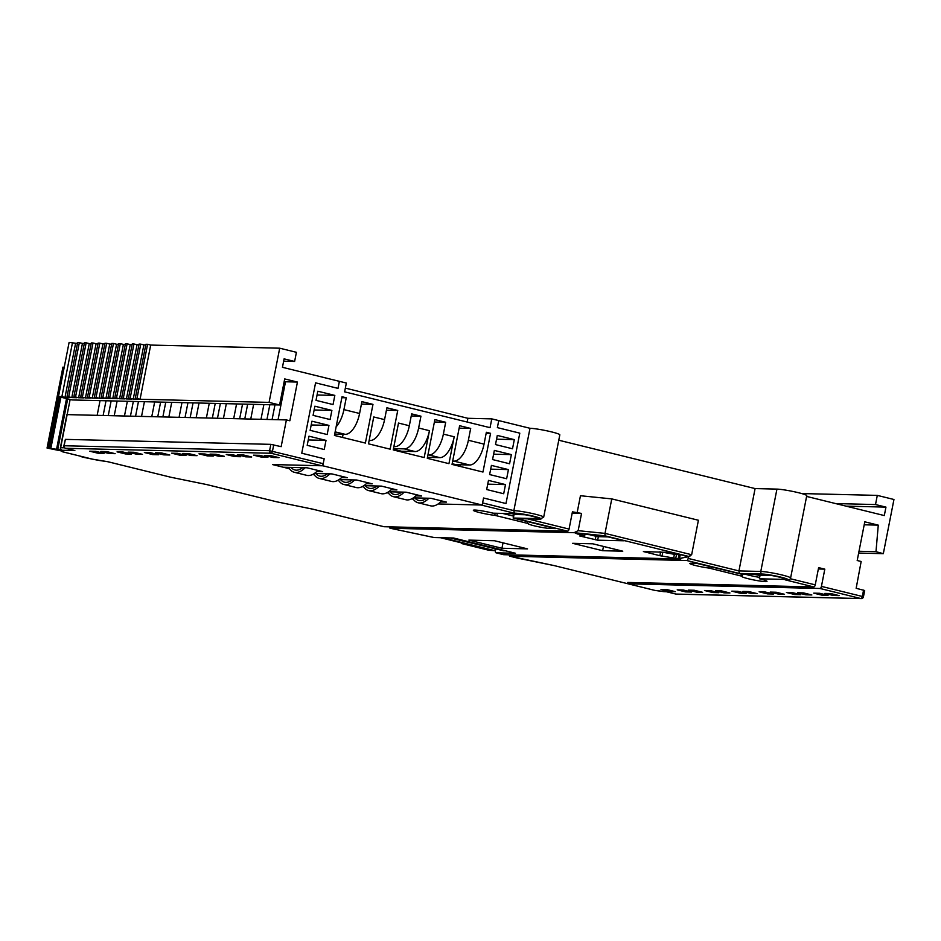 <?xml version="1.0" encoding="UTF-8"?>
<svg xmlns="http://www.w3.org/2000/svg" width="941" height="941" viewBox="0 0 941 941"><rect width="100%" height="100%" fill="white"/><g stroke="black" fill="none" stroke-linecap="round" stroke-linejoin="round"><path stroke-width="1.41" d="M467.159 422.027L467.889 418.298L491.778 418.874L498.742 420.592L497.366 427.626L519.797 433.154L505.987 503.529L483.556 498.001L482.18 505.035L322.81 465.783L272.467 464.56L289.487 468.759M322.81 465.783L324.186 458.749L301.755 453.221L315.564 382.846L337.995 388.374L339.383 381.328L346.347 383.046L344.618 391.844L490.049 427.673L491.778 418.874M467.889 418.298L345.347 388.115M482.18 505.035L438.118 503.964L481.145 505.011L514.409 513.21L513.845 510.622A16.197 1.47 11.1 0 1 535.453 514.245A16.197 1.47 11.1 0 1 543.675 517.174L539.781 519.185L516.562 518.585L539.428 519.138A14.044 1.27 -168.9 0 0 534.006 516.327A14.044 1.27 -168.9 0 0 514.409 513.21M440.588 501.965L446.446 502.106L430.966 498.295L413.358 497.871M316.811 471.476L322.669 471.617L307.189 467.806L283.3 467.23L272.467 464.56L321.787 465.76L271.043 453.256L65.576 448.281L74.857 450.563L62.094 450.257L62.388 451.739L92.689 459.208L107.909 461.737L170.921 477.263L206.902 484.603L276.76 501.812L312.753 509.163L383.999 526.713A2.164 1 103.8 0 1 383.893 526.701A2.164 1 103.8 0 1 383.799 526.666M341.571 477.581L347.417 477.722L331.95 473.911L314.341 473.476M366.331 483.674L372.177 483.815L356.698 480.004L339.089 479.581M391.08 489.779L396.926 489.92L381.458 486.109L363.849 485.674M415.84 495.872L421.686 496.013L406.218 492.202L388.609 491.778M503.694 493.743L505.493 484.591L488.473 480.392L486.673 489.543L503.694 493.743M512.516 448.775L514.315 439.623L497.295 435.424L495.495 444.575L512.516 448.775M509.575 463.76L511.375 454.609L494.354 450.421L492.555 459.561L509.575 463.76M506.634 478.746L508.434 469.594L491.414 465.407L489.614 474.558L506.634 478.746M333.043 404.559L334.831 395.408L317.811 391.221L316.023 400.372L333.043 404.559M330.103 419.545L331.891 410.405L314.87 406.206L313.082 415.357L330.103 419.545M327.162 434.542L328.95 425.391L311.93 421.203L310.142 430.343L327.162 434.542M324.222 449.527L326.009 440.376L308.989 436.189L307.201 445.34L324.222 449.527M384.575 419.627L373.753 416.957L368.484 443.834L390.139 449.175L397.737 410.464L386.904 407.794L384.575 419.627A21.608 10.057 103.8 0 1 370.201 440.494L369.178 440.247M393.491 448.622L404.242 448.881A21.608 10.057 -76.2 0 0 418.627 428.014L420.945 416.181L411.652 413.887L409.335 425.732A21.608 10.057 103.8 0 1 394.949 446.587L393.938 446.34M409.335 425.732L398.502 423.062L393.232 449.927L424.179 457.549L429.449 430.684A21.608 10.057 103.8 0 1 415.063 451.551L404.242 448.881M443.376 434.107L445.693 422.274L434.871 419.604L427.273 458.314L448.939 463.654L454.209 436.777A21.608 10.057 103.8 0 1 439.823 457.644L428.99 454.974A21.608 10.057 -76.2 0 0 443.376 434.107L454.209 436.777M468.371 440.27L470.688 428.437L459.62 425.708L452.033 464.419L482.968 472.041L490.567 433.33L486.356 432.295L484.039 444.128A21.608 10.057 103.8 0 1 469.653 464.995L453.985 461.137A21.608 10.057 -76.2 0 0 468.371 440.27L484.039 444.128M336.125 426.838A21.608 10.057 -76.2 0 0 343.924 409.617L346.241 397.784L342.03 396.737L334.443 435.448L365.379 443.07L372.977 404.359L361.909 401.642L359.591 413.475A21.608 10.057 103.8 0 1 345.206 434.342L335.149 431.86M341.854 397.678L346.241 397.784M334.702 434.083L345.206 434.342M361.426 404.089L372.977 404.359M342.489 437.436L343.1 434.283M459.137 428.155L470.688 428.437M452.68 461.102L453.985 461.137M452.162 463.713L455.997 464.666L469.653 464.995M486.168 433.225L490.567 433.33M460.078 466.395L460.396 464.772M434.401 422.003L445.693 422.274M427.932 454.95L428.99 454.974M427.461 457.35L439.823 457.644M393.891 446.563L394.949 446.587M411.252 415.946L420.945 416.181M401.278 451.915L401.419 451.221L415.063 451.551M401.419 451.221L393.373 449.233M369.143 440.47L370.201 440.494M386.433 410.194L397.737 410.464M308.248 439.953L326.009 440.376M311.189 424.967L328.95 425.391M314.129 409.97L331.891 410.405M317.082 394.985L334.831 395.408M490.673 469.171L508.434 469.594M493.613 454.185L511.375 454.609M496.554 439.188L514.315 439.623M487.732 484.156L505.493 484.591M302.684 467.701A29.618 13.786 103.8 0 1 296.344 470.171A29.618 13.786 103.8 0 1 294.945 469.982A29.618 13.786 103.8 0 1 291.04 467.418M288.593 467.359A32.653 15.197 -76.2 0 0 294.345 472.288A32.653 15.197 -76.2 0 0 295.897 472.488A32.653 15.197 -76.2 0 0 305.119 467.759M294.345 472.288L306.719 475.334A32.653 15.197 -76.2 0 0 308.272 475.534A32.653 15.197 -76.2 0 0 317.858 470.441M327.444 473.793A29.618 13.786 103.8 0 1 321.104 476.264A29.618 13.786 103.8 0 1 319.693 476.075A29.618 13.786 103.8 0 1 315.788 473.511M313.635 473.935A32.653 15.197 -76.2 0 0 319.105 478.381A32.653 15.197 -76.2 0 0 320.646 478.581A32.653 15.197 -76.2 0 0 329.879 473.864M319.105 478.381L331.479 481.427A32.653 15.197 -76.2 0 0 333.032 481.639A32.653 15.197 -76.2 0 0 342.618 476.534M352.193 479.898A29.618 13.786 103.8 0 1 345.865 482.368A29.618 13.786 103.8 0 1 344.453 482.18A29.618 13.786 103.8 0 1 340.548 479.616M338.384 480.028A32.653 15.197 -76.2 0 0 343.853 484.474A32.653 15.197 -76.2 0 0 345.406 484.686A32.653 15.197 -76.2 0 0 354.628 479.957M343.853 484.474L356.227 487.532A32.653 15.197 -76.2 0 0 357.78 487.732A32.653 15.197 -76.2 0 0 367.366 482.639M376.953 485.991A29.618 13.786 103.8 0 1 370.613 488.461A29.618 13.786 103.8 0 1 369.213 488.273A29.618 13.786 103.8 0 1 365.308 485.709M363.144 486.132A32.653 15.197 -76.2 0 0 368.613 490.579A32.653 15.197 -76.2 0 0 370.154 490.779A32.653 15.197 -76.2 0 0 379.388 486.05M368.613 490.579L380.987 493.625A32.653 15.197 -76.2 0 0 382.54 493.825A32.653 15.197 -76.2 0 0 392.126 488.732M401.701 492.096A29.618 13.786 103.8 0 1 395.373 494.554A29.618 13.786 103.8 0 1 393.961 494.378A29.618 13.786 103.8 0 1 390.056 491.814M387.892 492.225A32.653 15.197 -76.2 0 0 393.362 496.672A32.653 15.197 -76.2 0 0 394.914 496.883A32.653 15.197 -76.2 0 0 404.148 492.155M393.362 496.672L405.747 499.718A32.653 15.197 -76.2 0 0 407.288 499.93A32.653 15.197 -76.2 0 0 416.875 494.825M426.461 498.189A29.618 13.786 103.8 0 1 420.121 500.659A29.618 13.786 103.8 0 1 418.721 500.471A29.618 13.786 103.8 0 1 414.816 497.907M412.652 498.318A32.653 15.197 -76.2 0 0 418.122 502.776A32.653 15.197 -76.2 0 0 419.674 502.976A32.653 15.197 -76.2 0 0 428.896 498.248M418.122 502.776L430.496 505.823A32.653 15.197 -76.2 0 0 432.048 506.023A32.653 15.197 -76.2 0 0 441.635 500.93M470.418 545.086L440.435 537.699M450.116 537.934L504.129 550.897L451.68 537.97M470.382 545.262L461.643 543.557L488.991 550.297L494.884 550.673L442.435 537.746M495.201 549.038L494.884 550.673M581.55 534.982L584.62 536.076L579.691 535.958L597.653 540.193L624.024 540.781L606.604 536.523L575.598 533.241L581.55 534.982M748.377 578.762A12.798 1.153 -168.9 0 0 766.997 581.373A12.798 1.153 -168.9 0 0 760.504 579.056A12.798 1.153 -168.9 0 0 759.387 578.786L783.641 579.374A11.327 1.023 -168.9 0 0 785.017 579.15A11.327 1.023 -168.9 0 0 779.277 577.104A11.327 1.023 -168.9 0 0 764.174 574.575L740.779 574.01L696.787 563.365L690.906 563.224A12.021 1.082 -168.9 0 0 689.859 563.459A12.021 1.082 -168.9 0 0 696.411 565.741A12.021 1.082 -168.9 0 0 708.961 568.058L742.178 576.268A12.798 1.153 -168.9 0 0 741.884 576.445A12.798 1.153 -168.9 0 0 748.377 578.762M771.867 575.551L760.081 575.269L759.387 578.786M479.851 512.622A12.798 1.153 -168.9 0 0 494.766 515.327L528.183 523.525A12.021 1.082 -168.9 0 0 528.113 523.619A12.021 1.082 -168.9 0 0 536.417 526.313A12.021 1.082 -168.9 0 0 549.756 528.454L555.649 528.595L513.139 518.032L536.758 518.562A11.327 1.023 -168.9 0 0 538.134 518.35A11.327 1.023 -168.9 0 0 532.394 516.291A11.327 1.023 -168.9 0 0 517.291 513.762L493.049 513.174A12.798 1.153 -168.9 0 0 491.99 512.916A12.798 1.153 -168.9 0 0 473.358 510.304A12.798 1.153 -168.9 0 0 479.851 512.622M679.661 558.672L687.506 556.425L672.156 552.543L643.385 551.544L659.864 555.696L678.155 558.754L689.847 556.437L688.812 556.472L691.647 554.72L698.41 520.244L611.768 498.895L605.004 533.382L691.647 554.72M681.531 554.849L674.379 554.32L673.697 557.848M790.322 578.727L815.247 584.867A2.164 1 103.8 0 1 813.8 586.949L785.688 579.962C788.511 580.338 790.146 579.691 790.605 577.997A16.197 1.47 11.1 0 0 782.383 575.069A16.197 1.47 11.1 0 0 760.787 571.446L776.937 489.108L755.094 488.579L558.766 440.223M776.937 489.108A16.197 1.47 11.1 0 1 798.544 492.731A16.197 1.47 11.1 0 1 806.755 495.66L790.605 577.997M529.995 428.284L513.845 510.622L482.592 502.929L483.556 498.001L505.987 503.529L519.797 433.154L497.366 427.626L498.742 420.592L529.995 428.284A16.197 1.47 11.1 0 1 551.602 431.907A16.197 1.47 11.1 0 1 559.824 434.836L543.675 517.174M819.693 593.289L828.056 595.347L822.081 595.206L813.73 593.148L819.693 593.289M792.393 592.63L800.756 594.688L794.78 594.547L786.417 592.489L792.393 592.63M765.092 591.971L773.443 594.03L767.468 593.877L759.116 591.818L765.092 591.971M737.791 591.301L746.142 593.359L740.167 593.218L731.816 591.16L737.791 591.301M710.479 590.642L718.842 592.701L712.866 592.559L704.515 590.501L710.479 590.642M683.178 589.983L691.529 592.042L685.566 591.901L677.202 589.842L683.178 589.983M666.569 591.76L675.92 594.065A2.164 1.906 91.4 0 0 676.273 594.112L861.262 598.594A2.164 1.906 -88.6 0 1 860.897 598.547L819.999 588.478L633.987 583.973L627.8 582.444L813.8 586.949M785.194 579.903A14.044 1.27 -168.9 0 0 780.948 577.151A14.044 1.27 -168.9 0 0 762.222 574.022L739.355 573.469L686.754 560.507L509.963 556.225L554.155 565.588L654.96 590.43L666.381 591.724M666.969 589.595L675.32 591.654L669.345 591.501L660.994 589.442L666.969 589.595M694.27 590.254L702.621 592.312L696.658 592.171L688.294 590.113L694.27 590.254M721.571 590.913L729.934 592.971L723.958 592.83L715.607 590.772L721.571 590.913M748.883 591.571L757.234 593.63L751.259 593.489L742.908 591.43L748.883 591.571M776.184 592.242L784.535 594.3L778.56 594.147L770.208 592.089L776.184 592.242M803.485 592.901L811.848 594.959L805.872 594.806L797.509 592.759L803.485 592.901M830.785 593.559L839.149 595.618L833.173 595.477L824.822 593.418L830.785 593.559M858.651 553.085L883.317 553.673L875.989 551.673L878.271 525.137L864.791 521.82L857.192 560.518L861.156 561.495L856.157 588.301L864.673 590.525L863.438 596.853L862.332 596.465L863.579 590.125M100.84 451.468L106.815 451.621L115.167 453.68L109.191 453.527L100.84 451.468M128.141 452.139L134.116 452.28L142.479 454.338L136.504 454.185L128.141 452.139M155.453 452.797L161.417 452.939L169.78 454.997L163.805 454.856L155.453 452.797M182.754 453.456L188.729 453.597L197.081 455.656L191.105 455.515L182.754 453.456M210.055 454.115L216.03 454.268L224.381 456.326L218.418 456.173L210.055 454.115M237.367 454.785L243.331 454.926L251.694 456.985L245.719 456.832L237.367 454.785M264.668 455.444L270.643 455.585L278.995 457.644L273.019 457.502L264.668 455.444M527.725 518.891L569.058 529.077A2.164 1 103.8 0 1 567.611 531.159L383.999 526.713M312.659 474.464L314.247 474.852M337.419 480.557L338.995 480.957M362.167 486.662L363.755 487.05M386.927 492.755L388.515 493.143M411.688 498.859L413.264 499.248M253.576 455.173L259.551 455.315L267.903 457.373L261.927 457.232L253.576 455.173M226.263 454.515L232.239 454.656L240.602 456.714L234.627 456.573L226.263 454.515M198.963 453.844L204.938 453.997L213.289 456.056L207.326 455.903L198.963 453.844M171.662 453.186L177.637 453.327L185.989 455.385L180.013 455.244L171.662 453.186M144.361 452.527L150.325 452.668L158.688 454.726L152.713 454.585L144.361 452.527M117.049 451.868L123.024 452.009L131.375 454.068L125.412 453.927L117.049 451.868M89.748 451.198L95.723 451.351L104.075 453.409L98.099 453.256L89.748 451.198M103.134 415.487L106.027 400.76M111.144 400.89L108.262 415.604M100.052 400.619L97.158 415.346M273.725 444.834L272.478 451.174A2.164 1 -76.2 0 1 271.043 453.256A2.164 1.906 -88.6 0 1 269.596 450.692L270.843 444.352L281.147 446.669L286.393 419.921L67.14 414.616L70.14 399.466M67.14 414.616L60.389 447.728A2.164 2.153 -11.4 0 0 60.389 448.575L60.389 448.575A2.164 2.153 -11.4 0 0 62.094 450.257A2.164 1.906 91.4 0 1 60.647 447.693L67.14 414.616M286.393 419.921L289.852 420.78L297.438 382.07L285.499 381.775L278.054 419.721M114.226 415.757L117.119 401.031M127.353 401.278L124.471 416.004M130.446 416.145L133.328 401.431M138.445 401.548L135.563 416.275M141.538 416.416L144.42 401.701M154.665 401.948L151.772 416.663M157.747 416.804L160.629 402.089M165.757 402.219L162.864 416.934M168.839 417.075L171.721 402.36M181.966 402.607L179.072 417.322M185.048 417.475L187.941 402.748M193.058 402.877L190.164 417.592M196.14 417.733L199.033 403.019M209.267 403.266L206.385 417.992M212.348 418.133L215.242 403.407M220.359 403.536L217.477 418.251M223.44 418.404L226.334 403.677M236.567 403.924L233.686 418.651M239.661 418.792L242.543 404.077M247.659 404.195L244.778 418.921M250.753 419.063L253.635 404.348M263.88 404.595L260.986 419.31M266.962 419.451L269.844 404.736M274.972 404.853L272.078 419.58M135.257 398.455L145.89 344.265L147.596 344.3L136.974 398.49L135.257 398.455L138.362 399.207L133.234 399.09L143.867 344.9L145.761 344.947M128.435 398.29L139.068 344.1L140.774 344.135L130.14 398.325L128.435 398.29L131.528 399.043L126.412 398.925L137.045 344.735L138.939 344.782M121.612 398.125L132.246 343.935L133.951 343.971L123.318 398.161L121.612 398.125L124.706 398.878L119.589 398.761L130.211 344.571L132.105 344.618M114.778 397.949L125.412 343.771L127.117 343.806L116.496 397.996L114.778 397.949L117.884 398.713L112.755 398.596L123.389 344.406L125.282 344.453M107.956 397.784L118.59 343.594L120.295 343.641L109.662 397.831L107.956 397.784L111.05 398.549L105.933 398.431L116.566 344.241L118.46 344.288M101.134 397.62L111.767 343.43L113.473 343.477L102.84 397.667L101.134 397.62L104.228 398.384L99.111 398.266L109.744 344.077L111.626 344.124M94.312 397.455L104.933 343.265L106.639 343.312L96.017 397.502L94.312 397.455L97.405 398.219L92.277 398.102L102.91 343.912L104.804 343.959M87.478 397.29L98.111 343.1L99.817 343.147L89.183 397.337L87.478 397.29L90.571 398.055L85.455 397.925L96.088 343.747L97.982 343.783M80.655 397.126L91.289 342.936L92.994 342.983L82.361 397.173L80.655 397.126L83.749 397.89L78.632 397.761L89.266 343.571L91.148 343.618M73.833 396.961L84.455 342.771L86.16 342.818L75.539 397.008L73.833 396.961L76.927 397.725L71.798 397.596L82.432 343.406L84.325 343.453M66.999 396.796L77.633 342.606L79.338 342.653L68.705 396.843L66.999 396.796L70.093 397.561L64.976 397.431L75.609 343.242L77.503 343.289M495.719 549.168L495.425 550.661A2.164 1 -76.2 0 0 495.931 552.779A2.164 1 -76.2 0 0 496.036 552.79L515.492 553.261L453.597 538.017L434.142 537.546A2.164 1 103.8 0 1 434.048 537.534A2.164 1 103.8 0 1 433.942 537.499M433.354 537.358L434.142 537.546M819.999 588.478A2.164 1 -76.2 0 0 821.434 586.384L862.332 596.465A2.164 1 -76.2 0 1 860.897 598.547L675.92 594.065A2.164 1 -76.2 0 1 675.814 594.053A2.164 2.164 0 0 0 676.273 594.112M682.448 557.895L688.812 556.472L604.957 535.817L574.092 532.688L390.186 528.242L433.46 537.382M681.449 558.319A2.164 1 103.8 0 1 680.566 558.978L503.764 554.696A2.164 1 103.8 0 1 503.67 554.684A2.164 1 103.8 0 1 503.576 554.649M572.622 543.31L602.64 550.708L622.777 551.191L592.759 543.792L572.622 543.31M468.841 540.11L501.953 548.262L527.548 548.885L494.437 540.722L468.841 540.11M389.492 526.842A2.164 1 -76.2 0 0 390.08 528.219A2.164 1 -76.2 0 0 390.186 528.242M297.438 382.07L284.7 378.929L279.595 404.971L269.079 402.383L279.7 348.194L296.415 352.31L294.615 361.462L284.1 358.862L282.441 367.308L339.383 381.328L337.995 388.374L315.564 382.846L301.755 453.221L324.186 458.749L323.222 463.678A2.164 1 103.8 0 1 321.787 465.76M688.518 556.731L688.189 558.425L738.944 570.916L755.094 488.579M569.058 529.077L572.434 511.833L581.55 513.433L578.162 530.665L605.004 533.382L604.957 535.817M611.768 498.895L580.456 495.731L577.08 512.974M883.317 553.673L893.95 499.495L877.306 495.389L875.506 504.541L885.963 507.117L884.305 515.562L806.613 496.425M815.247 584.867L818.623 567.623L824.81 569.152L821.434 586.384M279.7 348.194L150.689 345.065L140.068 399.255L269.079 402.383M279.595 404.971L72.081 399.949L58.471 396.584L69.105 342.406L75.609 343.242M270.843 444.352L65.376 439.376L64.129 445.716A2.164 1.906 91.4 0 0 65.576 448.281A2.164 1 -76.2 0 1 65.47 448.269A2.164 1 -76.2 0 1 65.305 448.187M136.974 398.49L140.068 399.255M130.14 398.325L133.234 399.09M123.318 398.161L126.412 398.925M116.496 397.996L119.589 398.761M109.662 397.831L112.755 398.596M102.84 397.667L105.933 398.431M96.017 397.502L99.111 398.266M89.183 397.337L92.277 398.102M82.361 397.173L85.455 397.925M75.539 397.008L78.632 397.761M68.705 396.843L71.798 397.596M72.516 342.489L61.883 396.667L64.976 397.431M61.883 396.667L58.471 396.584M323.222 463.678L269.596 450.692L63.87 445.752L65.376 439.376M285.252 383.046L283.959 382.728M875.989 551.673L859.015 551.261M878.271 525.137L864.203 524.796M877.306 495.389L801.697 493.555M875.506 504.541L835.643 503.576M885.963 507.117L846.1 506.152M294.615 361.462L283.641 361.191M79.338 342.653L82.432 343.406M86.16 342.818L89.266 343.571M92.994 342.983L96.088 343.747M99.817 343.147L102.91 343.912M106.639 343.312L109.744 344.077M113.473 343.477L116.566 344.241M120.295 343.641L123.389 344.406M127.117 343.806L130.211 344.571M133.951 343.971L137.045 344.735M140.774 344.135L143.867 344.9M147.596 344.3L150.689 345.065M666.51 591.76L663.993 591.666M654.971 590.419L554.155 565.588M509.269 554.837A2.164 1 -76.2 0 0 509.857 556.213A2.164 1 -76.2 0 0 509.963 556.225M98.229 460.29L92.689 459.208M92.583 459.173L62.177 451.704L60.706 449.339M739.355 573.469L738.944 570.916L760.787 571.446A2.164 1.906 -88.6 0 0 762.222 574.022M686.754 560.507A2.164 1 -76.2 0 0 688.189 558.425M574.092 532.688L578.162 530.665M581.55 513.433L572.163 513.198M824.81 569.152L818.352 568.987M634.258 582.597L633.987 583.973M503.023 542.839L501.953 548.262M603.475 546.439L602.64 550.708M550.003 527.207L549.756 528.454M577.374 533.418L577.233 534.088M679.461 558.766L680.143 555.249A1.8 1.764 73.9 0 0 680.143 554.508M273.266 456.232L273.019 457.502M262.174 455.962L261.927 457.232M245.966 455.573L245.719 456.832M234.874 455.303L234.627 456.573M218.665 454.915L218.418 456.173M207.573 454.644L207.326 455.903M191.352 454.244L191.105 455.515M180.26 453.985L180.013 455.244M164.052 453.586L163.805 454.856M152.96 453.315L152.713 454.585M136.751 452.927L136.504 454.185M125.659 452.656L125.412 453.927M109.45 452.268L109.191 453.527M98.358 451.998L98.099 453.256M669.604 590.242L669.345 591.501M685.813 590.63L685.566 591.901M696.905 590.901L696.658 592.171M713.113 591.289L712.866 592.559M724.205 591.56L723.958 592.83M740.414 591.96L740.167 593.218M751.506 592.218L751.259 593.489M767.727 592.618L767.468 593.877M778.819 592.889L778.56 594.147M795.027 593.277L794.78 594.547M806.119 593.548L805.872 594.806M822.328 593.936L822.081 595.206M833.42 594.206L833.173 595.477M80.091 456.114A7.199 0.647 -168.9 0 0 83.737 457.361L92.441 459.149M60.624 449.774L47.05 448.057L61 450.868M64.211 367.308L62.929 367.131L47.132 448.045M418.627 428.014L429.449 430.684M343.924 409.617L359.591 413.475M674.379 554.32L662.793 552.238L662.099 555.755M753.929 574.328A10.998 1 -168.9 0 0 760.046 575.433M759.669 577.374A12.798 1.153 11.1 0 1 749.071 575.245A12.798 1.153 11.1 0 1 745.001 574.116M495.178 513.233L494.766 515.327M567.611 531.159L516.562 518.585M496.036 552.79L503.764 554.696M680.566 558.978L679.567 558.731M66.87 414.652L60.389 447.728L64.553 447.787M675.72 594.018A2.164 1 -76.2 0 0 675.814 594.053L666.475 591.76M863.168 596.9L863.438 596.853A2.164 2.164 0 0 1 861.262 598.594M662.723 552.567L660.558 552.179L659.864 555.696M660.617 551.92A1.8 0.835 103.8 0 0 660.558 552.179L659.37 551.885M679.955 554.461A1.8 1.588 91.4 0 1 679.955 555.261L679.273 558.778M678.767 554.167A1.8 1.588 91.4 0 1 678.837 555.237L678.155 558.754M676.861 553.696A1.8 0.835 103.8 0 0 676.438 554.837L675.756 558.354M536.946 517.621L536.758 518.562M524.984 514.739L514.057 514.48L513.363 517.997M514.057 513.692A1.8 1.588 -88.6 0 1 514.057 514.48L513.139 518.032M527.572 521.679L527.266 523.196M513.515 516.115L502.518 513.41M497.342 513.28L496.872 515.703M511.681 513.633L513.868 514.174M742.226 576.245L742.649 574.057L742.19 576.198M741.673 574.034L741.308 575.916M711.196 566.917L710.902 568.423M709.279 566.435L708.961 568.058M783.829 578.433L783.641 579.374M608.733 536.923L598.347 536.664L597.653 540.193M598.288 535.641A1.8 1.588 91.4 0 1 598.347 536.664L595.947 536.264L595.253 539.781M596.218 535.429A1.8 0.835 103.8 0 0 595.947 536.264L589.725 534.735M58.495 396.596L48.356 448.245M59.73 396.902L49.591 448.551M60.906 397.184L50.79 448.751M66.517 398.572L56.636 448.892M67.693 398.866L57.836 449.092M584.984 534.229L584.62 536.076M434.048 537.534L390.08 528.219M503.67 554.684L495.931 552.779M664.17 591.701L654.96 590.43M554.096 565.588L518.115 558.236M518.103 558.236L509.857 556.213M383.893 526.701L312.694 509.163L276.713 501.812L206.844 484.603L170.862 477.252L107.897 461.749L98.182 460.29M60.706 450.163L60.389 448.575A2.164 2.164 0 0 1 60.389 447.728M74.562 450.504L65.47 448.269A2.164 2.164 0 0 1 63.87 445.752M513.833 514.515L513.798 513.68M62.929 367.131L47.05 448.057"/></g></svg>

